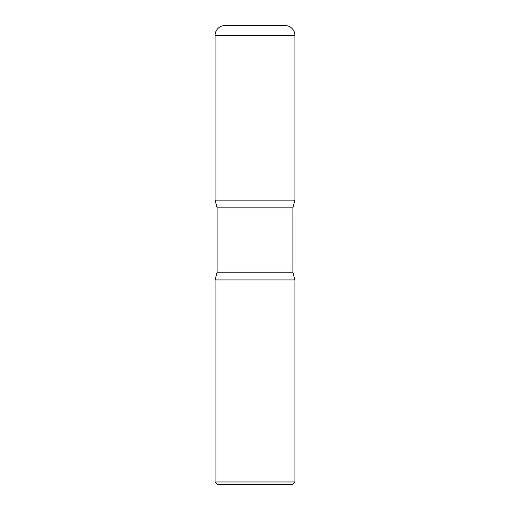 <?xml version="1.0" encoding="UTF-8"?>
<svg xmlns="http://www.w3.org/2000/svg" width="510" height="510" viewBox="0 0 510 510"><rect width="100%" height="100%" fill="white"/><g stroke="black" fill="none" stroke-linecap="round" stroke-linejoin="round"><path stroke-width="0.76" d="M215.086 35.471L215.086 200.124L294.914 200.124L215.086 200.124L217.107 207.863L292.893 207.863L294.914 200.124L294.914 35.471L215.086 35.471A9.97 9.97 0 0 1 225.063 25.5L284.937 25.5A9.97 9.97 0 0 1 294.914 35.471M292.893 272.2L217.107 272.2L215.086 279.945L294.914 279.945L215.086 279.945L215.086 481.963L294.914 481.963L294.914 279.945L292.893 272.2L292.893 207.863M294.914 481.963L292.377 484.5L217.623 484.5L215.086 481.963M217.107 272.2L217.107 207.863"/></g></svg>
